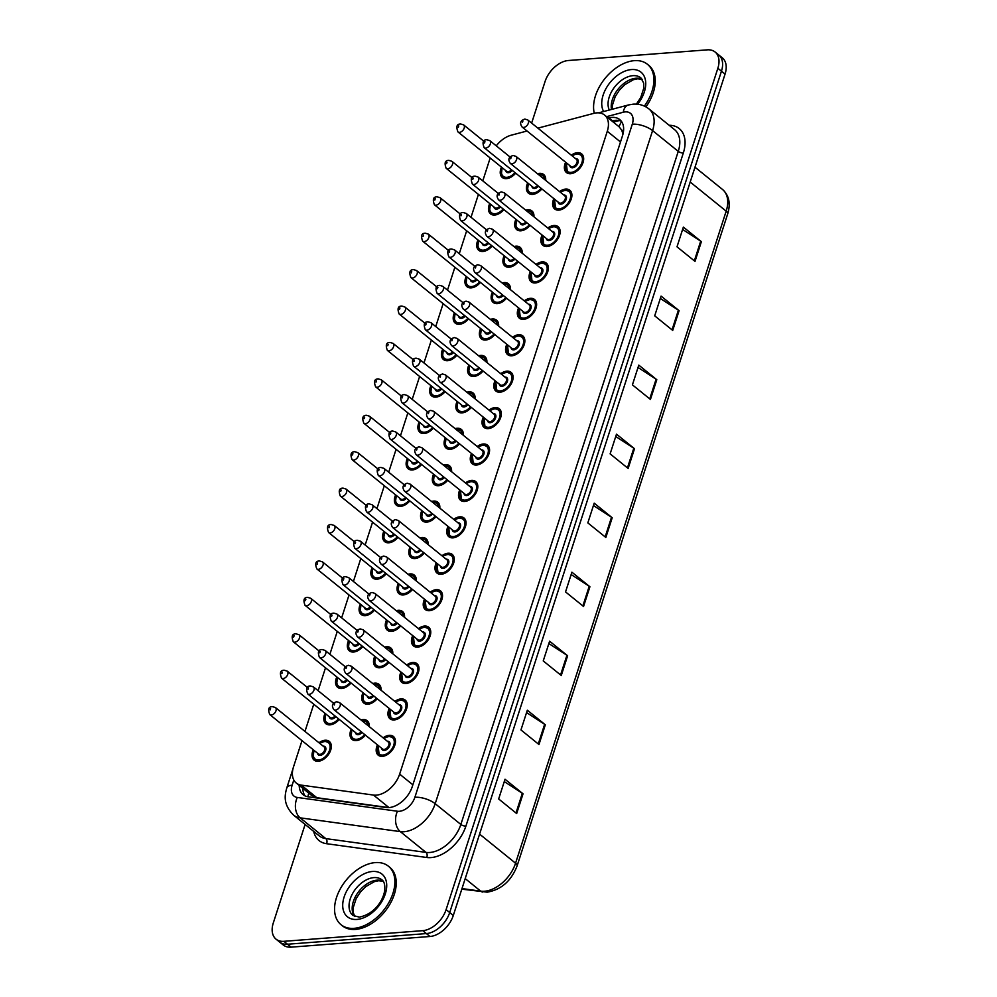 <?xml version="1.0" encoding="UTF-8"?>
<svg xmlns="http://www.w3.org/2000/svg" width="997" height="997" viewBox="0 0 997 997"><rect width="100%" height="100%" fill="white"/><g stroke="black" fill="none" stroke-linecap="round" stroke-linejoin="round"><path stroke-width="1.5" d="M339.242 719.398A12.039 7.689 129 0 1 330.044 724.856A12.039 7.689 129 0 1 325.869 723.71A12.039 7.689 129 0 1 325.059 713.366M351.006 682.982A12.039 7.689 129 0 1 341.809 688.441A12.039 7.689 129 0 1 337.634 687.294A12.039 7.689 129 0 1 336.824 676.951M362.771 646.567A12.039 7.689 129 0 1 353.574 652.026A12.039 7.689 129 0 1 349.399 650.879A12.039 7.689 129 0 1 348.589 640.535M374.536 610.152A12.039 7.689 129 0 1 365.338 615.61A12.039 7.689 129 0 1 361.151 614.464A12.039 7.689 129 0 1 360.341 604.12M386.288 573.736A12.039 7.689 129 0 1 377.09 579.195A12.039 7.689 129 0 1 372.915 578.048A12.039 7.689 129 0 1 372.105 567.704M398.052 537.321A12.039 7.689 129 0 1 388.855 542.779A12.039 7.689 129 0 1 384.68 541.633A12.039 7.689 129 0 1 383.87 531.289M409.817 500.905A12.039 7.689 129 0 1 400.62 506.364A12.039 7.689 129 0 1 396.445 505.217A12.039 7.689 129 0 1 395.635 494.873M421.581 464.49A12.039 7.689 129 0 1 412.384 469.948A12.039 7.689 129 0 1 408.197 468.802A12.039 7.689 129 0 1 407.387 458.458M433.334 428.074A12.039 7.689 129 0 1 424.149 433.533A12.039 7.689 129 0 1 419.961 432.386A12.039 7.689 129 0 1 419.151 422.043M445.098 391.659A12.039 7.689 129 0 1 435.901 397.118A12.039 7.689 129 0 1 431.726 395.971A12.039 7.689 129 0 1 430.916 385.627M456.863 355.244A12.039 7.689 129 0 1 447.665 360.702A12.039 7.689 129 0 1 443.491 359.556A12.039 7.689 129 0 1 442.68 349.212M468.627 318.828A12.039 7.689 129 0 1 459.43 324.287A12.039 7.689 129 0 1 455.255 323.14A12.039 7.689 129 0 1 454.445 312.796M480.392 282.413A12.039 7.689 129 0 1 471.195 287.871A12.039 7.689 129 0 1 467.007 286.725A12.039 7.689 129 0 1 466.197 276.381M492.144 245.997A12.039 7.689 129 0 1 482.947 251.456A12.039 7.689 129 0 1 478.772 250.309A12.039 7.689 129 0 1 477.962 239.965M503.909 209.582A12.039 7.689 129 0 1 494.711 215.04A12.039 7.689 129 0 1 490.536 213.894A12.039 7.689 129 0 1 489.726 203.55M515.673 173.166A12.039 7.689 129 0 1 506.476 178.625A12.039 7.689 129 0 1 502.301 177.478A12.039 7.689 129 0 1 501.491 167.135M318.978 742.765A12.039 7.689 129 0 1 325.084 740.248A12.039 7.689 129 0 1 329.259 741.394A12.039 7.689 129 0 1 329.471 752.909A12.039 7.689 129 0 1 318.28 761.272A12.039 7.689 129 0 1 314.105 760.125A12.039 7.689 129 0 1 313.295 749.781M377.202 698.735A12.039 7.689 129 0 1 368.005 704.194A12.039 7.689 129 0 1 363.818 703.035A12.039 7.689 129 0 1 363.008 692.703M372.791 683.543A12.039 7.689 129 0 1 374.797 683.157A12.039 7.689 129 0 1 378.972 684.316A12.039 7.689 129 0 1 381.016 690.198M388.955 662.32A12.039 7.689 129 0 1 379.757 667.778A12.039 7.689 129 0 1 375.582 666.619A12.039 7.689 129 0 1 374.772 656.288M384.555 647.128A12.039 7.689 129 0 1 386.562 646.741A12.039 7.689 129 0 1 390.737 647.9A12.039 7.689 129 0 1 392.768 653.783M400.719 625.904A12.039 7.689 129 0 1 391.522 631.363A12.039 7.689 129 0 1 387.347 630.204A12.039 7.689 129 0 1 386.537 619.872M396.308 610.712A12.039 7.689 129 0 1 398.314 610.326A12.039 7.689 129 0 1 402.501 611.485A12.039 7.689 129 0 1 404.533 617.367M412.484 589.489A12.039 7.689 129 0 1 403.287 594.947A12.039 7.689 129 0 1 399.112 593.788A12.039 7.689 129 0 1 398.302 583.457M408.072 574.297A12.039 7.689 129 0 1 410.079 573.911A12.039 7.689 129 0 1 414.253 575.07A12.039 7.689 129 0 1 416.297 580.952M424.248 553.073A12.039 7.689 129 0 1 415.051 558.532A12.039 7.689 129 0 1 410.864 557.373A12.039 7.689 129 0 1 410.054 547.041M419.837 537.882A12.039 7.689 129 0 1 421.843 537.495A12.039 7.689 129 0 1 426.018 538.654A12.039 7.689 129 0 1 428.062 544.536M436.001 516.658A12.039 7.689 129 0 1 426.816 522.116A12.039 7.689 129 0 1 422.628 520.957A12.039 7.689 129 0 1 421.818 510.626M431.601 501.466A12.039 7.689 129 0 1 433.608 501.08A12.039 7.689 129 0 1 437.783 502.239A12.039 7.689 129 0 1 439.814 508.121M447.765 480.242A12.039 7.689 129 0 1 438.568 485.701A12.039 7.689 129 0 1 434.393 484.542A12.039 7.689 129 0 1 433.583 474.211M443.353 465.051A12.039 7.689 129 0 1 445.36 464.664A12.039 7.689 129 0 1 449.547 465.811A12.039 7.689 129 0 1 451.579 471.706M459.53 443.827A12.039 7.689 129 0 1 450.332 449.286A12.039 7.689 129 0 1 446.158 448.127A12.039 7.689 129 0 1 445.347 437.795M455.118 428.635A12.039 7.689 129 0 1 457.125 428.249A12.039 7.689 129 0 1 461.312 429.395A12.039 7.689 129 0 1 463.343 435.29M471.294 407.412A12.039 7.689 129 0 1 462.097 412.87A12.039 7.689 129 0 1 457.922 411.711A12.039 7.689 129 0 1 457.112 401.38M466.883 392.22A12.039 7.689 129 0 1 468.889 391.833A12.039 7.689 129 0 1 473.064 392.98A12.039 7.689 129 0 1 475.108 398.875M483.059 370.996A12.039 7.689 129 0 1 473.862 376.455A12.039 7.689 129 0 1 469.674 375.296A12.039 7.689 129 0 1 468.864 364.964M478.647 355.804A12.039 7.689 129 0 1 480.654 355.418A12.039 7.689 129 0 1 484.829 356.565A12.039 7.689 129 0 1 486.872 362.459M494.811 334.581A12.039 7.689 129 0 1 485.614 340.039A12.039 7.689 129 0 1 481.439 338.88A12.039 7.689 129 0 1 480.629 328.549M490.412 319.389A12.039 7.689 129 0 1 492.418 319.003A12.039 7.689 129 0 1 496.593 320.149A12.039 7.689 129 0 1 498.625 326.044M506.576 298.165A12.039 7.689 129 0 1 497.378 303.624A12.039 7.689 129 0 1 493.203 302.465A12.039 7.689 129 0 1 492.393 292.133M502.164 282.974A12.039 7.689 129 0 1 504.17 282.587A12.039 7.689 129 0 1 508.358 283.734A12.039 7.689 129 0 1 510.389 289.629M518.34 261.75A12.039 7.689 129 0 1 509.143 267.208A12.039 7.689 129 0 1 504.968 266.049A12.039 7.689 129 0 1 504.158 255.718M513.929 246.558A12.039 7.689 129 0 1 515.935 246.172A12.039 7.689 129 0 1 520.11 247.318A12.039 7.689 129 0 1 522.154 253.213M530.105 225.334A12.039 7.689 129 0 1 520.908 230.793A12.039 7.689 129 0 1 516.733 229.634A12.039 7.689 129 0 1 515.923 219.303M525.693 210.143A12.039 7.689 129 0 1 527.7 209.756A12.039 7.689 129 0 1 531.875 210.903A12.039 7.689 129 0 1 533.918 216.798M541.87 188.919A12.039 7.689 129 0 1 532.672 194.378A12.039 7.689 129 0 1 528.485 193.219A12.039 7.689 129 0 1 527.675 182.875M537.458 173.727A12.039 7.689 129 0 1 539.464 173.341A12.039 7.689 129 0 1 543.639 174.487A12.039 7.689 129 0 1 545.683 180.382M365.438 735.15A12.039 7.689 129 0 1 356.241 740.609A12.039 7.689 129 0 1 352.066 739.45A12.039 7.689 129 0 1 351.256 729.119M361.026 719.959A12.039 7.689 129 0 1 363.033 719.572A12.039 7.689 129 0 1 367.208 720.731A12.039 7.689 129 0 1 369.251 726.614M394.887 701.427A12.039 7.689 129 0 1 400.981 698.909A12.039 7.689 129 0 1 405.168 700.056A12.039 7.689 129 0 1 405.38 711.571A12.039 7.689 129 0 1 394.189 719.934A12.039 7.689 129 0 1 390.014 718.787A12.039 7.689 129 0 1 389.204 708.443M406.651 665.011A12.039 7.689 129 0 1 412.746 662.494A12.039 7.689 129 0 1 416.92 663.641A12.039 7.689 129 0 1 417.145 675.156A12.039 7.689 129 0 1 405.953 683.518A12.039 7.689 129 0 1 401.779 682.372A12.039 7.689 129 0 1 400.968 672.028M418.404 628.596A12.039 7.689 129 0 1 424.51 626.079A12.039 7.689 129 0 1 428.685 627.225A12.039 7.689 129 0 1 428.909 638.741A12.039 7.689 129 0 1 417.718 647.103A12.039 7.689 129 0 1 413.531 645.956A12.039 7.689 129 0 1 412.721 635.612M430.168 592.181A12.039 7.689 129 0 1 436.275 589.663A12.039 7.689 129 0 1 440.45 590.81A12.039 7.689 129 0 1 440.662 602.325A12.039 7.689 129 0 1 429.483 610.687A12.039 7.689 129 0 1 425.295 609.541A12.039 7.689 129 0 1 424.485 599.197M441.933 555.765A12.039 7.689 129 0 1 448.027 553.235A12.039 7.689 129 0 1 452.214 554.394A12.039 7.689 129 0 1 452.426 565.91A12.039 7.689 129 0 1 441.235 574.272A12.039 7.689 129 0 1 437.06 573.125A12.039 7.689 129 0 1 436.25 562.782M453.697 519.35A12.039 7.689 129 0 1 459.791 516.82A12.039 7.689 129 0 1 463.979 517.979A12.039 7.689 129 0 1 464.191 529.494A12.039 7.689 129 0 1 452.999 537.857A12.039 7.689 129 0 1 448.824 536.71A12.039 7.689 129 0 1 448.014 526.366M465.449 482.934A12.039 7.689 129 0 1 471.556 480.404A12.039 7.689 129 0 1 475.731 481.563A12.039 7.689 129 0 1 475.955 493.079A12.039 7.689 129 0 1 464.764 501.441A12.039 7.689 129 0 1 460.589 500.295A12.039 7.689 129 0 1 459.779 489.951M477.214 446.519A12.039 7.689 129 0 1 483.321 443.989A12.039 7.689 129 0 1 487.496 445.148A12.039 7.689 129 0 1 487.72 456.663A12.039 7.689 129 0 1 476.529 465.026A12.039 7.689 129 0 1 472.341 463.879A12.039 7.689 129 0 1 471.531 453.535M488.979 410.103A12.039 7.689 129 0 1 495.085 407.574A12.039 7.689 129 0 1 499.26 408.733A12.039 7.689 129 0 1 499.472 420.248A12.039 7.689 129 0 1 488.281 428.61A12.039 7.689 129 0 1 484.106 427.464A12.039 7.689 129 0 1 483.296 417.12M500.743 373.688A12.039 7.689 129 0 1 506.837 371.158A12.039 7.689 129 0 1 511.025 372.317A12.039 7.689 129 0 1 511.237 383.833A12.039 7.689 129 0 1 500.045 392.195A12.039 7.689 129 0 1 495.87 391.048A12.039 7.689 129 0 1 495.06 380.704M512.508 337.273A12.039 7.689 129 0 1 518.602 334.743A12.039 7.689 129 0 1 522.777 335.902A12.039 7.689 129 0 1 523.001 347.417A12.039 7.689 129 0 1 511.81 355.779A12.039 7.689 129 0 1 507.635 354.633A12.039 7.689 129 0 1 506.825 344.289M524.26 300.857A12.039 7.689 129 0 1 530.367 298.327A12.039 7.689 129 0 1 534.542 299.486A12.039 7.689 129 0 1 534.766 311.002A12.039 7.689 129 0 1 523.575 319.364A12.039 7.689 129 0 1 519.4 318.217A12.039 7.689 129 0 1 518.59 307.874M536.025 264.442A12.039 7.689 129 0 1 542.131 261.912A12.039 7.689 129 0 1 546.306 263.071A12.039 7.689 129 0 1 546.518 274.586A12.039 7.689 129 0 1 535.339 282.949A12.039 7.689 129 0 1 531.152 281.802A12.039 7.689 129 0 1 530.342 271.458M547.789 228.026A12.039 7.689 129 0 1 553.896 225.496A12.039 7.689 129 0 1 558.071 226.655A12.039 7.689 129 0 1 558.283 238.171A12.039 7.689 129 0 1 547.091 246.533A12.039 7.689 129 0 1 542.916 245.387A12.039 7.689 129 0 1 542.106 235.043M559.554 191.611A12.039 7.689 129 0 1 565.648 189.081A12.039 7.689 129 0 1 569.835 190.24A12.039 7.689 129 0 1 570.047 201.755A12.039 7.689 129 0 1 558.856 210.118A12.039 7.689 129 0 1 554.681 208.971A12.039 7.689 129 0 1 553.871 198.627M571.318 155.183A12.039 7.689 129 0 1 577.413 152.666A12.039 7.689 129 0 1 581.587 153.825A12.039 7.689 129 0 1 581.812 165.34A12.039 7.689 129 0 1 570.62 173.702A12.039 7.689 129 0 1 566.446 172.556A12.039 7.689 129 0 1 565.635 162.212M383.122 737.842A12.039 7.689 129 0 1 389.229 735.325A12.039 7.689 129 0 1 393.404 736.471A12.039 7.689 129 0 1 393.616 747.987A12.039 7.689 129 0 1 382.424 756.349A12.039 7.689 129 0 1 378.249 755.203A12.039 7.689 129 0 1 377.439 744.859M301.991 740.634L293.542 766.78A22.582 14.419 -51 0 0 296.283 783.044A22.582 14.419 -51 0 0 301.268 785.125L373.501 795.07A22.582 14.419 -51 0 0 376.343 795.145A22.582 14.419 -51 0 0 399.647 774.121L607.285 131.28A22.582 14.419 -51 0 0 604.543 115.029A22.582 14.419 -51 0 0 593.676 113.396L537.882 128.139M623.299 132.564A7.527 4.811 -51 0 0 621.467 129.809L619.1 126.806L604.543 115.029M621.467 129.809A22.582 14.419 129 0 1 622.801 134.745M296.283 783.044L311.463 795.319L316.809 797.7L388.83 807.607M490.175 157.987L482.785 180.881M478.423 194.403L471.02 217.296M466.658 230.818L459.268 253.712M454.894 267.233L447.503 290.127M443.129 303.649L435.739 326.542M431.365 340.064L423.974 362.958M419.612 376.48L412.21 399.373M407.848 412.895L400.458 435.789M396.083 449.311L388.693 472.204M384.319 485.726L376.928 508.62M372.566 522.141L365.164 545.035M360.802 558.557L353.412 581.45M349.037 594.972L341.647 617.866M337.273 631.388L329.882 654.281M325.508 667.803L318.118 690.697M313.756 704.218L304.97 731.424M527.064 131.006L511.187 135.206A22.582 14.419 -51 0 0 496.244 145.836M531.638 123.092L545.06 81.53A22.582 14.419 129 0 1 568.377 60.505L707.272 49.85A22.582 14.419 129 0 1 715.111 52.018L718.712 54.922A22.582 14.419 129 0 1 721.454 71.186L449.697 912.554A22.582 14.419 129 0 1 426.38 933.578L287.485 944.234A22.582 14.419 129 0 1 279.646 942.078A22.582 14.419 129 0 0 287.485 944.234L426.38 933.578A22.582 14.419 129 0 0 449.697 912.554L721.454 71.186A22.582 14.419 129 0 0 718.712 54.922L722.314 57.838A22.582 14.419 129 0 1 725.056 74.102L453.299 915.47A22.582 14.419 129 0 1 429.981 936.495L291.087 947.15A22.582 14.419 129 0 1 283.248 944.982L276.044 939.162A22.582 14.419 129 0 1 273.315 922.898L305.107 824.457M682.609 229.435L700.692 241.162A6.019 2.393 17.9 0 1 701.377 241.66L683.369 227.092L677 246.807L695.009 261.388L701.377 241.66M660.313 298.464L678.396 310.179A6.019 2.393 17.9 0 1 679.094 310.678L661.073 296.109L654.705 315.837L672.713 330.406L679.094 310.678M638.03 367.482L656.101 379.196A6.019 2.393 17.9 0 1 656.799 379.707L638.79 365.126L632.41 384.854L650.43 399.423L656.799 379.707M615.735 436.499L633.805 448.226A6.019 2.393 17.9 0 1 634.503 448.725L616.495 434.156L610.127 453.872L628.135 468.44L634.503 448.725M504.27 781.586L522.341 793.313A6.019 2.393 17.9 0 1 523.039 793.811L505.03 779.243L498.662 798.958L516.67 813.54L523.039 793.811M526.566 712.568L544.636 724.296A6.019 2.393 17.9 0 1 545.334 724.794L527.326 710.225L520.957 729.941L538.966 744.522L545.334 724.794M548.861 643.551L566.932 655.278A6.019 2.393 17.9 0 1 567.629 655.777L549.609 641.208L543.24 660.924L561.261 675.492L567.629 655.777M571.144 574.534L589.227 586.261A6.019 2.393 17.9 0 1 589.912 586.759L571.904 572.191L565.536 591.906L583.544 606.475L589.912 586.759M593.439 505.516L611.522 517.244A6.019 2.393 17.9 0 1 612.208 517.742L594.2 503.173L587.831 522.889L605.84 537.458L612.208 517.742M299.225 785.424A22.582 14.419 -51 0 0 303.113 794.696A22.582 14.419 -51 0 0 308.11 796.79L386.138 807.52A22.582 14.419 -51 0 0 388.98 807.595A22.582 14.419 -51 0 0 412.284 786.583L622.477 135.841A22.582 14.419 -51 0 0 619.735 119.578A22.582 14.419 -51 0 0 608.868 117.945L608.332 118.082M715.111 52.018A22.582 14.419 129 0 1 717.852 68.27L446.095 909.638A22.582 14.419 129 0 1 422.778 930.662L283.883 941.318A22.582 14.419 129 0 1 276.044 939.162M611.934 120.998L612.47 120.861A22.582 14.419 129 0 1 621.355 121.26M305.107 795.93A22.582 14.419 129 0 1 302.826 788.328M375.333 862.592A37.637 24.04 129 0 1 388.394 866.194A37.637 24.04 129 0 1 389.067 902.185A37.637 24.04 129 0 1 354.109 928.332A37.637 24.04 129 0 1 341.049 924.718A37.637 24.04 129 0 1 340.363 888.738A37.637 24.04 129 0 1 375.333 862.592M388.394 866.194L389.74 867.29A37.637 24.04 129 0 1 390.425 903.282A37.637 24.04 129 0 1 355.455 929.416A37.637 24.04 129 0 1 342.395 925.814L341.049 924.718M594.274 113.247A37.637 24.04 129 0 1 603.995 79.748A37.637 24.04 129 0 1 634.354 60.655A37.637 24.04 129 0 1 647.414 64.269A37.637 24.04 129 0 1 644.374 106.106M647.414 64.269L648.76 65.353A37.637 24.04 129 0 1 645.944 106.891M388.98 807.595L373.501 795.07M621.692 121.746A22.582 13.098 75.2 0 0 619.1 126.806M308.709 793.089A22.582 16.214 97.8 0 0 308.011 796.777M412.858 784.813L399.647 774.121M316.809 797.7L301.268 785.125M620.495 141.973L607.285 131.28M461.985 888.564L480.691 891.144A30.109 19.23 -51 0 0 484.48 891.243A30.109 19.23 -51 0 0 515.561 863.215A7.527 2.991 17.9 0 1 517.082 865.957C511.174 881.024 501.204 889.76 487.184 892.165L461.798 889.162M482.735 892.053A7.527 5.409 97.8 0 1 480.691 891.144L465.2 878.606M479.582 834.103L515.561 863.215L726.177 211.152A30.109 19.23 -51 0 0 722.526 189.467C729.081 195.387 730.801 203.538 727.685 213.894A7.527 2.991 -162.1 0 0 726.177 211.152L690.186 182.04M725.056 74.102L717.852 68.27M453.299 915.47L446.095 909.638M429.981 936.495L422.778 930.662M291.087 947.15L283.883 941.318M611.522 517.244L605.167 536.909M589.227 586.261L582.871 605.927M566.932 655.278L560.576 674.944M544.636 724.296L538.28 743.961M522.341 793.313L515.997 812.991M633.805 448.226L627.449 467.892M656.101 379.196L649.745 398.875M678.396 310.179L672.04 329.857M700.692 241.162L694.336 260.84M293.816 780.003L292.133 785.225A15.055 9.621 -51 0 0 297.28 797.45L397.454 811.246A15.055 9.621 -51 0 0 399.348 811.296A15.055 9.621 -51 0 0 414.889 797.276L632.297 124.189A15.055 9.621 -51 0 0 625.244 111.901A15.055 9.621 -51 0 0 623.225 112.25L606.562 116.661M632.297 124.189A15.055 5.982 -162.1 0 1 652.586 130.607L435.19 803.694A30.109 19.23 129 0 1 404.109 831.722A30.109 19.23 129 0 1 400.32 831.623L425.981 852.398A30.109 19.23 -51 0 0 429.769 852.485A30.109 19.23 -51 0 0 460.851 824.469L678.259 151.37A30.109 19.23 -51 0 0 674.608 129.685L648.947 108.922A30.109 19.23 129 0 1 652.586 130.607L678.259 151.37A3.764 1.496 17.9 0 0 683.331 152.965L465.923 826.064A3.764 1.496 17.9 0 1 460.851 824.469L435.19 803.694A15.055 5.982 -162.1 0 0 414.889 797.276M648.947 108.922C644.336 105.333 639.052 103.75 633.095 104.174L628.372 104.984A15.055 8.724 75.2 0 0 623.225 112.25M465.923 826.064A33.873 21.635 129 0 1 430.966 857.594A33.873 21.635 129 0 1 426.691 857.482L326.53 843.699A33.873 21.635 129 0 1 313.706 831.398M669.149 125.273A33.873 21.635 129 0 1 683.331 152.965M397.454 811.246A15.055 10.805 97.8 0 0 400.32 831.623L300.147 817.839L325.807 838.602L425.981 852.398A3.764 2.704 -82.2 0 1 426.691 857.482M297.28 797.45A15.055 10.805 97.8 0 0 300.147 817.839A30.109 19.23 129 0 1 293.492 815.048L319.152 835.822A30.109 19.23 -51 0 0 325.807 838.602A3.764 2.704 -82.2 0 1 326.53 843.699M292.133 785.225A15.055 5.982 -162.1 0 0 286.812 787.879C284.905 794.547 282.625 804.118 293.492 815.048M612.47 120.861L608.868 117.945M386.774 754.966A11.291 7.216 129 0 1 383.097 756.062A11.291 7.216 129 0 1 379.172 754.978A11.291 7.216 129 0 1 377.726 747.102M378.262 745.519A10.543 6.73 -51 0 0 382.848 755.041A10.543 6.73 -51 0 0 393.728 745.233A10.543 6.73 -51 0 0 388.793 736.633A10.543 6.73 -51 0 0 383.932 738.503M387.322 741.232A5.272 3.365 129 0 1 389.777 745.532A5.272 3.365 129 0 1 384.344 750.442A5.272 3.365 129 0 1 381.639 748.261M333.908 709.64L382.536 748.984A4.511 2.879 -51 0 0 384.107 749.42A4.511 2.879 -51 0 0 388.294 746.279A4.511 2.879 -51 0 0 388.219 741.967L339.591 702.623A4.511 2.879 129 0 1 339.665 706.935A4.511 2.879 129 0 1 335.478 710.076A4.511 2.879 129 0 1 333.908 709.64C331.278 705.814 332.2 703.172 336.674 701.726L339.591 702.623M334.705 703.658L334.282 704.966L334.705 703.658M389.466 736.347A11.291 7.216 129 0 1 393.379 737.419A11.291 7.216 129 0 1 394.949 744.859M363.269 720.594A11.291 7.216 129 0 1 367.183 721.678A11.291 7.216 129 0 1 369.127 726.526M360.578 739.213A11.291 7.216 129 0 1 356.901 740.31A11.291 7.216 129 0 1 352.988 739.238A11.291 7.216 129 0 1 351.542 731.362M352.066 729.779A10.543 6.73 -51 0 0 356.664 739.288A10.543 6.73 -51 0 0 364.69 734.54M368.055 725.654A10.543 6.73 -51 0 0 362.609 720.893A10.543 6.73 -51 0 0 362.223 720.931M362.073 732.421A5.272 3.365 129 0 1 358.147 734.689A5.272 3.365 129 0 1 355.443 732.508M307.712 693.9C305.655 688.528 306.578 685.886 310.478 685.973L313.394 686.871A4.511 2.879 129 0 1 313.482 691.195A4.511 2.879 129 0 1 309.282 694.323A4.511 2.879 129 0 1 307.712 693.9L356.34 733.231A4.511 2.879 -51 0 0 357.911 733.667A4.511 2.879 -51 0 0 361.238 731.761M308.085 689.226L308.522 687.905L308.085 689.226M325.321 741.269A11.291 7.216 129 0 1 329.234 742.341A11.291 7.216 129 0 1 330.805 749.781M322.629 759.888A11.291 7.216 129 0 1 318.953 760.985A11.291 7.216 129 0 1 315.027 759.901A11.291 7.216 129 0 1 313.581 752.025M314.117 750.442A10.543 6.73 -51 0 0 318.704 759.963A10.543 6.73 -51 0 0 329.583 750.155A10.543 6.73 -51 0 0 324.661 741.556A10.543 6.73 -51 0 0 319.8 743.426M323.178 746.155A5.272 3.365 129 0 1 325.633 750.454A5.272 3.365 129 0 1 320.199 755.365A5.272 3.365 129 0 1 317.495 753.184M318.392 753.906A4.511 2.879 -51 0 0 319.962 754.343A4.511 2.879 -51 0 0 324.15 751.202A4.511 2.879 -51 0 0 324.075 746.878L275.446 707.546A4.511 2.879 129 0 1 275.521 711.858A4.511 2.879 129 0 1 271.334 714.999A4.511 2.879 129 0 1 269.763 714.562L318.392 753.906M270.137 709.889L270.561 708.58L270.137 709.889M373.887 877.609A22.943 14.656 129 0 1 381.851 879.803C384.119 881.236 385.079 884.675 384.755 890.109C383.521 899.556 375.196 913.95 359.331 917.115L352.988 915.483A22.943 14.656 129 0 1 352.577 893.549A22.943 14.656 129 0 1 373.887 877.609M372.467 871.478A27.455 17.547 129 0 1 385.316 893.873A27.455 17.547 129 0 1 356.976 919.433A27.455 17.547 129 0 1 344.115 897.038A27.455 17.547 129 0 1 372.467 871.478M354.596 916.455A22.943 14.656 129 0 1 356.577 894.633A22.943 14.656 129 0 1 377.04 880.164A22.943 14.656 129 0 1 383.135 881.174M398.538 718.55A11.291 7.216 129 0 1 394.849 719.647A11.291 7.216 129 0 1 390.936 718.563A11.291 7.216 129 0 1 389.491 710.687M390.014 709.104A10.543 6.73 -51 0 0 394.613 718.625A10.543 6.73 -51 0 0 405.492 708.817A10.543 6.73 -51 0 0 400.557 700.218A10.543 6.73 -51 0 0 395.697 702.087M399.087 704.817A5.272 3.365 129 0 1 401.542 709.116A5.272 3.365 129 0 1 396.096 714.026A5.272 3.365 129 0 1 393.404 711.846M345.672 673.224L394.301 712.568A4.511 2.879 -51 0 0 395.859 713.005A4.511 2.879 -51 0 0 400.059 709.864A4.511 2.879 -51 0 0 399.984 705.54L351.343 666.208A4.511 2.879 129 0 1 351.43 670.52A4.511 2.879 129 0 1 347.23 673.66A4.511 2.879 129 0 1 345.672 673.224C343.043 669.398 343.965 666.756 348.427 665.311L351.343 666.208M346.47 667.242L346.046 668.551L346.47 667.242M401.218 699.931A11.291 7.216 129 0 1 405.143 701.003A11.291 7.216 129 0 1 406.714 708.443M410.303 682.135A11.291 7.216 129 0 1 406.614 683.232A11.291 7.216 129 0 1 402.701 682.147A11.291 7.216 129 0 1 401.255 674.271M401.779 672.688A10.543 6.73 -51 0 0 406.377 682.21A10.543 6.73 -51 0 0 417.257 672.402A10.543 6.73 -51 0 0 412.322 663.803A10.543 6.73 -51 0 0 407.461 665.672M410.839 668.401A5.272 3.365 129 0 1 413.306 672.701A5.272 3.365 129 0 1 407.86 677.611A5.272 3.365 129 0 1 405.156 675.43M357.425 636.809L406.053 676.153A4.511 2.879 -51 0 0 407.623 676.589A4.511 2.879 -51 0 0 411.823 673.449A4.511 2.879 -51 0 0 411.736 669.124L363.107 629.792A4.511 2.879 129 0 1 363.195 634.104A4.511 2.879 129 0 1 358.995 637.245A4.511 2.879 129 0 1 357.425 636.809C354.795 632.983 355.717 630.341 360.191 628.895L363.107 629.792M358.235 630.827L357.811 632.135L358.235 630.827M412.982 663.516A11.291 7.216 129 0 1 416.908 664.588A11.291 7.216 129 0 1 418.478 672.028M422.055 645.72A11.291 7.216 129 0 1 418.379 646.816A11.291 7.216 129 0 1 414.465 645.732A11.291 7.216 129 0 1 413.007 637.856M413.543 636.273A10.543 6.73 -51 0 0 418.142 645.794A10.543 6.73 -51 0 0 429.022 635.986A10.543 6.73 -51 0 0 424.086 627.387A10.543 6.73 -51 0 0 419.226 629.257M422.603 631.986A5.272 3.365 129 0 1 425.058 636.285A5.272 3.365 129 0 1 419.625 641.196A5.272 3.365 129 0 1 416.92 639.015M369.189 600.393L417.818 639.738A4.511 2.879 -51 0 0 419.388 640.174A4.511 2.879 -51 0 0 423.588 637.033A4.511 2.879 -51 0 0 423.501 632.709L374.872 593.377A4.511 2.879 129 0 1 374.959 597.689A4.511 2.879 129 0 1 370.759 600.83A4.511 2.879 129 0 1 369.189 600.393C366.56 596.567 367.482 593.925 371.956 592.48L374.872 593.377M369.999 594.411L369.563 595.72L369.999 594.411M424.747 627.101A11.291 7.216 129 0 1 428.66 628.172A11.291 7.216 129 0 1 430.23 635.612M433.82 609.304A11.291 7.216 129 0 1 430.143 610.401A11.291 7.216 129 0 1 426.218 609.317A11.291 7.216 129 0 1 424.772 601.44M425.308 599.858A10.543 6.73 -51 0 0 429.906 609.379A10.543 6.73 -51 0 0 440.774 599.571A10.543 6.73 -51 0 0 435.851 590.972A10.543 6.73 -51 0 0 430.991 592.841M434.368 595.57A5.272 3.365 129 0 1 436.823 599.87A5.272 3.365 129 0 1 431.389 604.78A5.272 3.365 129 0 1 428.685 602.599M380.954 563.978L429.582 603.322A4.511 2.879 -51 0 0 431.153 603.758A4.511 2.879 -51 0 0 435.34 600.618A4.511 2.879 -51 0 0 435.265 596.293L386.637 556.962A4.511 2.879 129 0 1 386.711 561.274A4.511 2.879 129 0 1 382.524 564.414A4.511 2.879 129 0 1 380.954 563.978C378.324 560.152 379.246 557.51 383.72 556.064L386.637 556.962M381.751 557.984L381.328 559.305L381.751 557.984M436.512 590.673A11.291 7.216 129 0 1 440.425 591.757A11.291 7.216 129 0 1 441.995 599.197M375.034 684.179A11.291 7.216 129 0 1 378.947 685.263A11.291 7.216 129 0 1 380.891 690.111M372.342 702.798A11.291 7.216 129 0 1 368.666 703.894A11.291 7.216 129 0 1 364.74 702.823A11.291 7.216 129 0 1 363.294 694.946M363.83 693.364A10.543 6.73 -51 0 0 368.429 702.873A10.543 6.73 -51 0 0 376.455 698.124M379.82 689.239A10.543 6.73 -51 0 0 374.373 684.478A10.543 6.73 -51 0 0 373.975 684.515M373.825 696.006A5.272 3.365 129 0 1 369.912 698.274A5.272 3.365 129 0 1 367.208 696.093M319.476 657.484C317.42 652.113 318.342 649.471 322.243 649.558L325.159 650.455A4.511 2.879 129 0 1 325.234 654.78A4.511 2.879 129 0 1 321.046 657.908A4.511 2.879 129 0 1 319.476 657.484L368.105 696.816A4.511 2.879 -51 0 0 369.675 697.252A4.511 2.879 -51 0 0 373.003 695.345M319.85 652.811L320.274 651.49L319.85 652.811M386.799 647.763A11.291 7.216 129 0 1 390.712 648.848A11.291 7.216 129 0 1 392.656 653.696M384.107 666.382A11.291 7.216 129 0 1 380.43 667.479A11.291 7.216 129 0 1 376.505 666.407A11.291 7.216 129 0 1 375.059 658.531M375.595 656.948A10.543 6.73 -51 0 0 380.181 666.457A10.543 6.73 -51 0 0 388.207 661.709M391.584 652.823A10.543 6.73 -51 0 0 386.126 648.062A10.543 6.73 -51 0 0 385.739 648.1M385.59 659.59A5.272 3.365 129 0 1 381.677 661.858A5.272 3.365 129 0 1 378.972 659.678M331.241 621.069C329.184 615.697 330.107 613.055 334.007 613.143L336.924 614.04A4.511 2.879 129 0 1 336.998 618.364A4.511 2.879 129 0 1 332.811 621.492A4.511 2.879 129 0 1 331.241 621.069L379.869 660.4A4.511 2.879 -51 0 0 381.44 660.837A4.511 2.879 -51 0 0 384.767 658.93M331.615 616.395L332.038 615.074L331.615 616.395M398.551 611.348A11.291 7.216 129 0 1 402.476 612.432A11.291 7.216 129 0 1 404.421 617.28M395.871 629.967A11.291 7.216 129 0 1 392.182 631.064A11.291 7.216 129 0 1 388.269 629.992A11.291 7.216 129 0 1 386.824 622.116M387.347 620.533A10.543 6.73 -51 0 0 391.946 630.042A10.543 6.73 -51 0 0 399.971 625.293M403.336 616.408A10.543 6.73 -51 0 0 397.89 611.635A10.543 6.73 -51 0 0 397.504 611.684M397.354 623.175A5.272 3.365 129 0 1 393.429 625.443A5.272 3.365 129 0 1 390.737 623.262M343.005 584.653C340.949 579.282 341.871 576.64 345.76 576.727L348.676 577.624A4.511 2.879 129 0 1 348.763 581.949A4.511 2.879 129 0 1 344.563 585.077A4.511 2.879 129 0 1 343.005 584.653L391.634 623.985A4.511 2.879 -51 0 0 393.192 624.421A4.511 2.879 -51 0 0 396.532 622.514M343.379 579.967L343.803 578.659L343.379 579.967M609.292 110.031A22.943 14.656 129 0 1 613.379 88.721A22.943 14.656 129 0 1 632.908 75.672A22.943 14.656 129 0 1 640.872 77.878L643.701 83.125L643.775 88.185L640.735 97.519L636.373 104.149M603.646 111.527A27.455 17.547 129 0 1 607.709 85.754A27.455 17.547 129 0 1 631.487 69.553A27.455 17.547 129 0 1 645.458 80.221A27.455 17.547 129 0 1 637.619 104.249M611.46 109.458A22.943 14.656 129 0 1 617.903 89.406A22.943 14.656 129 0 1 636.061 78.227A22.943 14.656 129 0 1 642.155 79.249M445.584 572.889A11.291 7.216 129 0 1 441.895 573.985A11.291 7.216 129 0 1 437.982 572.901A11.291 7.216 129 0 1 436.536 565.025M437.072 563.442A10.543 6.73 -51 0 0 441.659 572.963A10.543 6.73 -51 0 0 452.538 563.155A10.543 6.73 -51 0 0 447.603 554.556A10.543 6.73 -51 0 0 442.743 556.426M446.133 559.155A5.272 3.365 129 0 1 448.588 563.455A5.272 3.365 129 0 1 443.154 568.365A5.272 3.365 129 0 1 440.45 566.184M392.718 527.563L441.347 566.907A4.511 2.879 -51 0 0 442.917 567.343A4.511 2.879 -51 0 0 447.105 564.202A4.511 2.879 -51 0 0 447.03 559.878L398.401 520.546A4.511 2.879 129 0 1 398.476 524.858A4.511 2.879 129 0 1 394.276 527.999A4.511 2.879 129 0 1 392.718 527.563C390.089 523.737 391.011 521.095 395.485 519.636L398.401 520.546M393.516 521.568L393.092 522.889L393.516 521.568M448.276 554.257A11.291 7.216 129 0 1 452.189 555.341A11.291 7.216 129 0 1 453.76 562.782M457.349 536.473A11.291 7.216 129 0 1 453.66 537.57A11.291 7.216 129 0 1 449.747 536.486A11.291 7.216 129 0 1 448.301 528.609M448.824 527.027A10.543 6.73 -51 0 0 453.423 536.548A10.543 6.73 -51 0 0 464.303 526.74A10.543 6.73 -51 0 0 459.368 518.141A10.543 6.73 -51 0 0 454.507 520.01M457.885 522.74A5.272 3.365 129 0 1 460.352 527.039A5.272 3.365 129 0 1 454.906 531.949A5.272 3.365 129 0 1 452.214 529.768M404.483 491.147L453.112 530.491A4.511 2.879 -51 0 0 454.669 530.927A4.511 2.879 -51 0 0 458.869 527.787A4.511 2.879 -51 0 0 458.782 523.462L410.153 484.131A4.511 2.879 129 0 1 410.241 488.443A4.511 2.879 129 0 1 406.041 491.583A4.511 2.879 129 0 1 404.483 491.147C401.841 487.321 402.763 484.679 407.237 483.221L410.153 484.131M405.281 485.153L404.857 486.474L405.281 485.153M460.028 517.842A11.291 7.216 129 0 1 463.954 518.926A11.291 7.216 129 0 1 465.524 526.366M469.113 500.058A11.291 7.216 129 0 1 465.425 501.155A11.291 7.216 129 0 1 461.511 500.07A11.291 7.216 129 0 1 460.066 492.194M460.589 490.611A10.543 6.73 -51 0 0 465.188 500.133A10.543 6.73 -51 0 0 476.068 490.325A10.543 6.73 -51 0 0 471.132 481.725A10.543 6.73 -51 0 0 466.272 483.595M469.649 486.324A5.272 3.365 129 0 1 472.117 490.624A5.272 3.365 129 0 1 466.671 495.534A5.272 3.365 129 0 1 463.966 493.353M416.235 454.732L464.864 494.076A4.511 2.879 -51 0 0 466.434 494.512A4.511 2.879 -51 0 0 470.634 491.371A4.511 2.879 -51 0 0 470.547 487.047L421.918 447.715A4.511 2.879 129 0 1 422.005 452.027A4.511 2.879 129 0 1 417.805 455.168A4.511 2.879 129 0 1 416.235 454.732C413.605 450.906 414.528 448.264 419.002 446.806L421.918 447.715M417.045 448.737L416.621 450.058L417.045 448.737M471.793 481.426A11.291 7.216 129 0 1 475.706 482.511A11.291 7.216 129 0 1 477.289 489.951M410.315 574.933A11.291 7.216 129 0 1 414.229 576.017A11.291 7.216 129 0 1 416.185 580.865M407.636 593.551A11.291 7.216 129 0 1 403.947 594.648A11.291 7.216 129 0 1 400.034 593.576A11.291 7.216 129 0 1 398.588 585.7M399.112 584.117A10.543 6.73 -51 0 0 403.71 593.626A10.543 6.73 -51 0 0 411.736 588.878M415.101 579.992A10.543 6.73 -51 0 0 409.655 575.219A10.543 6.73 -51 0 0 409.269 575.269M409.119 586.759A5.272 3.365 129 0 1 405.193 589.028A5.272 3.365 129 0 1 402.489 586.847M354.758 548.238C352.701 542.867 353.623 540.224 357.524 540.312L360.44 541.209A4.511 2.879 129 0 1 360.528 545.533A4.511 2.879 129 0 1 356.328 548.662A4.511 2.879 129 0 1 354.758 548.238L403.386 587.569A4.511 2.879 -51 0 0 404.956 588.006A4.511 2.879 -51 0 0 408.296 586.099M355.144 543.552L355.568 542.243L355.144 543.552M422.08 538.517A11.291 7.216 129 0 1 425.993 539.601A11.291 7.216 129 0 1 427.937 544.449M419.388 557.136A11.291 7.216 129 0 1 415.712 558.233A11.291 7.216 129 0 1 411.798 557.149A11.291 7.216 129 0 1 410.34 549.285M410.876 547.702A10.543 6.73 -51 0 0 415.475 557.211A10.543 6.73 -51 0 0 423.501 552.463M426.866 543.577A10.543 6.73 -51 0 0 421.419 538.804A10.543 6.73 -51 0 0 421.033 538.854M420.884 550.344A5.272 3.365 129 0 1 416.958 552.612A5.272 3.365 129 0 1 414.253 550.431M366.522 511.822C364.466 506.451 365.388 503.809 369.289 503.896L372.205 504.794A4.511 2.879 129 0 1 372.292 509.118A4.511 2.879 129 0 1 368.092 512.246A4.511 2.879 129 0 1 366.522 511.822L415.151 551.154A4.511 2.879 -51 0 0 416.721 551.59A4.511 2.879 -51 0 0 420.049 549.683M366.896 507.137L367.32 505.828L366.896 507.137M433.845 502.102A11.291 7.216 129 0 1 437.758 503.186A11.291 7.216 129 0 1 439.702 508.034M431.153 520.721A11.291 7.216 129 0 1 427.476 521.817A11.291 7.216 129 0 1 423.551 520.733A11.291 7.216 129 0 1 422.105 512.869M422.641 511.287A10.543 6.73 -51 0 0 427.239 520.795A10.543 6.73 -51 0 0 435.253 516.047M438.63 507.161A10.543 6.73 -51 0 0 433.184 502.388A10.543 6.73 -51 0 0 432.785 502.438M432.636 513.929A5.272 3.365 129 0 1 428.722 516.197A5.272 3.365 129 0 1 426.018 514.016M378.287 475.407C376.23 470.036 377.153 467.394 381.053 467.481L383.97 468.378A4.511 2.879 129 0 1 384.044 472.703A4.511 2.879 129 0 1 379.857 475.831A4.511 2.879 129 0 1 378.287 475.407L426.915 514.739A4.511 2.879 -51 0 0 428.486 515.175A4.511 2.879 -51 0 0 431.813 513.268M378.661 470.721L379.084 469.413L378.661 470.721M480.866 463.642A11.291 7.216 129 0 1 477.189 464.739A11.291 7.216 129 0 1 473.276 463.655A11.291 7.216 129 0 1 471.818 455.779M472.354 454.196A10.543 6.73 -51 0 0 476.952 463.717A10.543 6.73 -51 0 0 487.832 453.909A10.543 6.73 -51 0 0 482.897 445.31A10.543 6.73 -51 0 0 478.037 447.179M481.414 449.909A5.272 3.365 129 0 1 483.869 454.208A5.272 3.365 129 0 1 478.435 459.118A5.272 3.365 129 0 1 475.731 456.938M428 418.316L476.628 457.66A4.511 2.879 -51 0 0 478.199 458.097A4.511 2.879 -51 0 0 482.398 454.956A4.511 2.879 -51 0 0 482.311 450.632L433.683 411.3A4.511 2.879 129 0 1 433.77 415.612A4.511 2.879 129 0 1 429.57 418.752A4.511 2.879 129 0 1 428 418.316C425.37 414.49 426.292 411.848 430.766 410.39L433.683 411.3M428.797 412.322L428.374 413.643L428.797 412.322M483.557 445.011A11.291 7.216 129 0 1 487.471 446.095A11.291 7.216 129 0 1 489.041 453.535M492.63 427.227A11.291 7.216 129 0 1 488.954 428.324A11.291 7.216 129 0 1 485.028 427.239A11.291 7.216 129 0 1 483.582 419.363M484.118 417.78A10.543 6.73 -51 0 0 488.717 427.302A10.543 6.73 -51 0 0 499.584 417.494A10.543 6.73 -51 0 0 494.662 408.895A10.543 6.73 -51 0 0 489.801 410.764M493.179 413.493A5.272 3.365 129 0 1 495.634 417.793A5.272 3.365 129 0 1 490.2 422.703A5.272 3.365 129 0 1 487.496 420.522M439.764 381.901L488.393 421.245A4.511 2.879 -51 0 0 489.963 421.681A4.511 2.879 -51 0 0 494.151 418.541A4.511 2.879 -51 0 0 494.076 414.216L445.447 374.884A4.511 2.879 129 0 1 445.522 379.196A4.511 2.879 129 0 1 441.335 382.337A4.511 2.879 129 0 1 439.764 381.901C437.135 378.075 438.057 375.433 442.531 373.975L445.447 374.884M440.562 375.906L440.138 377.227L440.562 375.906M495.322 408.596A11.291 7.216 129 0 1 499.235 409.68A11.291 7.216 129 0 1 500.806 417.12M504.395 390.812A11.291 7.216 129 0 1 500.706 391.908A11.291 7.216 129 0 1 496.793 390.824A11.291 7.216 129 0 1 495.347 382.948M495.87 381.365A10.543 6.73 -51 0 0 500.469 390.886A10.543 6.73 -51 0 0 511.349 381.078A10.543 6.73 -51 0 0 506.414 372.479A10.543 6.73 -51 0 0 501.553 374.349M504.943 377.078A5.272 3.365 129 0 1 507.398 381.377A5.272 3.365 129 0 1 501.965 386.288A5.272 3.365 129 0 1 499.26 384.107M451.529 345.485L500.158 384.83A4.511 2.879 -51 0 0 501.715 385.266A4.511 2.879 -51 0 0 505.915 382.125A4.511 2.879 -51 0 0 505.84 377.801L457.212 338.469A4.511 2.879 129 0 1 457.287 342.781A4.511 2.879 129 0 1 453.087 345.922A4.511 2.879 129 0 1 451.529 345.485C448.899 341.659 449.821 339.017 454.296 337.559L457.212 338.469M452.326 339.491L451.903 340.812L452.326 339.491M507.074 372.18A11.291 7.216 129 0 1 511 373.264A11.291 7.216 129 0 1 512.57 380.704M516.159 354.396A11.291 7.216 129 0 1 512.47 355.493A11.291 7.216 129 0 1 508.557 354.409A11.291 7.216 129 0 1 507.112 346.532M507.635 344.95A10.543 6.73 -51 0 0 512.234 354.471A10.543 6.73 -51 0 0 523.113 344.663A10.543 6.73 -51 0 0 518.178 336.064A10.543 6.73 -51 0 0 513.318 337.933M516.695 340.662A5.272 3.365 129 0 1 519.163 344.962A5.272 3.365 129 0 1 513.717 349.86A5.272 3.365 129 0 1 511.025 347.691M463.281 309.07L511.922 348.414A4.511 2.879 -51 0 0 513.48 348.85A4.511 2.879 -51 0 0 517.68 345.71A4.511 2.879 -51 0 0 517.593 341.385L468.964 302.041A4.511 2.879 129 0 1 469.051 306.366A4.511 2.879 129 0 1 464.851 309.506A4.511 2.879 129 0 1 463.281 309.07C460.651 305.244 461.574 302.602 466.048 301.144L468.964 302.041M464.091 303.076L463.667 304.397L464.091 303.076M518.839 335.765A11.291 7.216 129 0 1 522.764 336.849A11.291 7.216 129 0 1 524.335 344.289M527.912 317.981A11.291 7.216 129 0 1 524.235 319.077A11.291 7.216 129 0 1 520.322 317.993A11.291 7.216 129 0 1 518.876 310.117M519.4 308.534A10.543 6.73 -51 0 0 523.998 318.055A10.543 6.73 -51 0 0 534.878 308.247A10.543 6.73 -51 0 0 529.943 299.648A10.543 6.73 -51 0 0 525.083 301.518M528.46 304.247A5.272 3.365 129 0 1 530.915 308.547A5.272 3.365 129 0 1 525.481 313.444A5.272 3.365 129 0 1 522.777 311.276M475.046 272.655L523.674 311.999A4.511 2.879 -51 0 0 525.245 312.422A4.511 2.879 -51 0 0 529.444 309.294A4.511 2.879 -51 0 0 529.357 304.97L480.728 265.626A4.511 2.879 129 0 1 480.816 269.95A4.511 2.879 129 0 1 476.616 273.091A4.511 2.879 129 0 1 475.046 272.655C472.416 268.829 473.338 266.187 477.812 264.728L480.728 265.626M475.856 266.66L475.432 267.981L475.856 266.66M530.603 299.349A11.291 7.216 129 0 1 534.517 300.433A11.291 7.216 129 0 1 536.087 307.874M445.609 465.686A11.291 7.216 129 0 1 449.522 466.77A11.291 7.216 129 0 1 451.467 471.618M442.917 484.305A11.291 7.216 129 0 1 439.228 485.402A11.291 7.216 129 0 1 435.315 484.318A11.291 7.216 129 0 1 433.869 476.454M434.405 474.871A10.543 6.73 -51 0 0 438.992 484.38A10.543 6.73 -51 0 0 447.017 479.632M450.395 470.746A10.543 6.73 -51 0 0 444.936 465.973A10.543 6.73 -51 0 0 444.55 466.023M444.4 477.513A5.272 3.365 129 0 1 440.487 479.781A5.272 3.365 129 0 1 437.783 477.6M390.051 438.992C387.995 433.62 388.917 430.978 392.818 431.065L395.734 431.963A4.511 2.879 129 0 1 395.809 436.287A4.511 2.879 129 0 1 391.609 439.415A4.511 2.879 129 0 1 390.051 438.992L438.68 478.323A4.511 2.879 -51 0 0 440.25 478.759A4.511 2.879 -51 0 0 443.578 476.853M390.425 434.306L390.849 432.997L390.425 434.306M457.361 429.271A11.291 7.216 129 0 1 461.287 430.355A11.291 7.216 129 0 1 463.231 435.203M454.682 447.89A11.291 7.216 129 0 1 450.993 448.986A11.291 7.216 129 0 1 447.08 447.902A11.291 7.216 129 0 1 445.634 440.038M446.158 438.456A10.543 6.73 -51 0 0 450.756 447.965A10.543 6.73 -51 0 0 458.782 443.216M462.147 434.331A10.543 6.73 -51 0 0 456.701 429.557A10.543 6.73 -51 0 0 456.314 429.607M456.165 441.098A5.272 3.365 129 0 1 452.239 443.366A5.272 3.365 129 0 1 449.547 441.185M401.816 402.576C399.76 397.205 400.682 394.563 404.57 394.65L407.486 395.547A4.511 2.879 129 0 1 407.574 399.872A4.511 2.879 129 0 1 403.374 403A4.511 2.879 129 0 1 401.816 402.576L450.445 441.908A4.511 2.879 -51 0 0 452.002 442.344A4.511 2.879 -51 0 0 455.342 440.437M402.19 397.89L402.614 396.582L402.19 397.89M469.126 392.855A11.291 7.216 129 0 1 473.039 393.94A11.291 7.216 129 0 1 474.996 398.788M466.446 411.474A11.291 7.216 129 0 1 462.758 412.571A11.291 7.216 129 0 1 458.844 411.487A11.291 7.216 129 0 1 457.399 403.623M457.922 402.04A10.543 6.73 -51 0 0 462.521 411.549A10.543 6.73 -51 0 0 470.547 406.801M473.911 397.915A10.543 6.73 -51 0 0 468.465 393.142A10.543 6.73 -51 0 0 468.079 393.192M467.929 404.682A5.272 3.365 129 0 1 464.004 406.95A5.272 3.365 129 0 1 461.299 404.77M413.568 366.161C411.512 360.789 412.434 358.147 416.335 358.235L419.251 359.132A4.511 2.879 129 0 1 419.338 363.456A4.511 2.879 129 0 1 415.138 366.584A4.511 2.879 129 0 1 413.568 366.161L462.197 405.492A4.511 2.879 -51 0 0 463.767 405.929A4.511 2.879 -51 0 0 467.107 404.022M413.954 361.475L414.378 360.166L413.954 361.475M480.89 356.44A11.291 7.216 129 0 1 484.804 357.524A11.291 7.216 129 0 1 486.748 362.36M478.199 375.059A11.291 7.216 129 0 1 474.522 376.156A11.291 7.216 129 0 1 470.609 375.071A11.291 7.216 129 0 1 469.151 367.208M469.687 365.625A10.543 6.73 -51 0 0 474.285 375.134A10.543 6.73 -51 0 0 482.311 370.386M485.676 361.5A10.543 6.73 -51 0 0 480.23 356.727A10.543 6.73 -51 0 0 479.831 356.776M479.682 368.267A5.272 3.365 129 0 1 475.768 370.535A5.272 3.365 129 0 1 473.064 368.354M425.333 329.745C423.276 324.374 424.199 321.732 428.099 321.819L431.016 322.716A4.511 2.879 129 0 1 431.103 327.028A4.511 2.879 129 0 1 426.903 330.169A4.511 2.879 129 0 1 425.333 329.745L473.961 369.077A4.511 2.879 -51 0 0 475.532 369.513A4.511 2.879 -51 0 0 478.859 367.606M425.707 325.059L426.13 323.751L425.707 325.059M492.655 320.025A11.291 7.216 129 0 1 496.568 321.109A11.291 7.216 129 0 1 498.512 325.944M489.963 338.644A11.291 7.216 129 0 1 486.287 339.74A11.291 7.216 129 0 1 482.361 338.656A11.291 7.216 129 0 1 480.915 330.78M481.451 329.209A10.543 6.73 -51 0 0 486.05 338.718A10.543 6.73 -51 0 0 494.063 333.97M497.441 325.084A10.543 6.73 -51 0 0 491.995 320.311A10.543 6.73 -51 0 0 491.596 320.361M491.446 331.851A5.272 3.365 129 0 1 487.533 334.12A5.272 3.365 129 0 1 484.829 331.939M437.097 293.317C435.041 287.959 435.963 285.316 439.864 285.404L442.78 286.301A4.511 2.879 129 0 1 442.855 290.613A4.511 2.879 129 0 1 438.668 293.754A4.511 2.879 129 0 1 437.097 293.317L485.726 332.662A4.511 2.879 -51 0 0 487.296 333.098A4.511 2.879 -51 0 0 490.624 331.191M437.471 288.644L437.895 287.335L437.471 288.644M539.676 281.565A11.291 7.216 129 0 1 536 282.662A11.291 7.216 129 0 1 532.074 281.578A11.291 7.216 129 0 1 530.628 273.701M531.164 272.119A10.543 6.73 -51 0 0 535.763 281.64A10.543 6.73 -51 0 0 546.63 271.832A10.543 6.73 -51 0 0 541.707 263.233A10.543 6.73 -51 0 0 536.847 265.102M540.224 267.832A5.272 3.365 129 0 1 542.68 272.131A5.272 3.365 129 0 1 537.246 277.029A5.272 3.365 129 0 1 534.542 274.848M486.81 236.239L535.439 275.583A4.511 2.879 -51 0 0 537.009 276.007A4.511 2.879 -51 0 0 541.209 272.879A4.511 2.879 -51 0 0 541.122 268.554L492.493 229.21A4.511 2.879 129 0 1 492.568 233.535A4.511 2.879 129 0 1 488.38 236.675A4.511 2.879 129 0 1 486.81 236.239C484.181 232.413 485.103 229.771 489.577 228.313L492.493 229.21M487.608 230.245L487.184 231.566L487.608 230.245M542.368 262.934A11.291 7.216 129 0 1 546.281 264.018A11.291 7.216 129 0 1 547.852 271.458M551.441 245.15A11.291 7.216 129 0 1 547.764 246.247A11.291 7.216 129 0 1 543.839 245.162A11.291 7.216 129 0 1 542.393 237.286M542.929 235.703A10.543 6.73 -51 0 0 547.515 245.225A10.543 6.73 -51 0 0 558.395 235.417A10.543 6.73 -51 0 0 553.46 226.818A10.543 6.73 -51 0 0 548.599 228.687M551.989 231.416A5.272 3.365 129 0 1 554.444 235.716A5.272 3.365 129 0 1 549.011 240.613A5.272 3.365 129 0 1 546.306 238.433M498.575 199.824L547.203 239.168A4.511 2.879 -51 0 0 548.774 239.592A4.511 2.879 -51 0 0 552.961 236.463A4.511 2.879 -51 0 0 552.886 232.139L504.258 192.795A4.511 2.879 129 0 1 504.332 197.119A4.511 2.879 129 0 1 500.145 200.26A4.511 2.879 129 0 1 498.575 199.824C495.945 195.998 496.867 193.356 501.341 191.898L504.258 192.795M499.372 193.829L498.949 195.15L499.372 193.829M554.133 226.518A11.291 7.216 129 0 1 558.046 227.603A11.291 7.216 129 0 1 559.616 235.043M563.205 208.734A11.291 7.216 129 0 1 559.516 209.831A11.291 7.216 129 0 1 555.603 208.747A11.291 7.216 129 0 1 554.158 200.871M554.681 199.288A10.543 6.73 -51 0 0 559.28 208.809A10.543 6.73 -51 0 0 570.159 199.001A10.543 6.73 -51 0 0 565.224 190.402A10.543 6.73 -51 0 0 560.364 192.259M563.754 195.001A5.272 3.365 129 0 1 566.209 199.3A5.272 3.365 129 0 1 560.763 204.198A5.272 3.365 129 0 1 558.071 202.017M510.339 163.408L558.968 202.752A4.511 2.879 -51 0 0 560.526 203.176A4.511 2.879 -51 0 0 564.726 200.048A4.511 2.879 -51 0 0 564.651 195.724L516.01 156.379A4.511 2.879 129 0 1 516.097 160.704A4.511 2.879 129 0 1 511.897 163.844A4.511 2.879 129 0 1 510.339 163.408C507.71 159.582 508.632 156.94 513.094 155.482L516.01 156.379M511.137 157.414L510.713 158.735L511.137 157.414M565.885 190.103A11.291 7.216 129 0 1 569.81 191.187A11.291 7.216 129 0 1 571.381 198.627M574.97 172.319A11.291 7.216 129 0 1 571.281 173.416A11.291 7.216 129 0 1 567.368 172.331A11.291 7.216 129 0 1 565.922 164.455M566.446 162.872A10.543 6.73 -51 0 0 571.044 172.394A10.543 6.73 -51 0 0 581.924 162.586A10.543 6.73 -51 0 0 576.989 153.987A10.543 6.73 -51 0 0 572.128 155.844M575.506 158.585A5.272 3.365 129 0 1 577.973 162.885A5.272 3.365 129 0 1 572.527 167.783A5.272 3.365 129 0 1 569.823 165.602M522.092 126.993L570.72 166.337A4.511 2.879 -51 0 0 572.29 166.761A4.511 2.879 -51 0 0 576.49 163.633A4.511 2.879 -51 0 0 576.403 159.308L527.774 119.964A4.511 2.879 129 0 1 527.862 124.289A4.511 2.879 129 0 1 523.662 127.429A4.511 2.879 129 0 1 522.092 126.993C519.462 123.167 520.384 120.525 524.858 119.067L527.774 119.964M522.902 120.998L522.478 122.319L522.902 120.998M577.649 153.688A11.291 7.216 129 0 1 581.575 154.772A11.291 7.216 129 0 1 583.145 162.212M504.407 283.609A11.291 7.216 129 0 1 508.333 284.693A11.291 7.216 129 0 1 510.277 289.529M501.728 302.228A11.291 7.216 129 0 1 498.039 303.325A11.291 7.216 129 0 1 494.126 302.241A11.291 7.216 129 0 1 492.68 294.364M493.203 292.794A10.543 6.73 -51 0 0 497.802 302.303A10.543 6.73 -51 0 0 505.828 297.555M509.193 288.669A10.543 6.73 -51 0 0 503.747 283.896A10.543 6.73 -51 0 0 503.36 283.946M503.211 295.436A5.272 3.365 129 0 1 499.298 297.704A5.272 3.365 129 0 1 496.593 295.523M448.862 256.902C446.806 251.543 447.728 248.901 451.629 248.988L454.545 249.886A4.511 2.879 129 0 1 454.62 254.198A4.511 2.879 129 0 1 450.42 257.338A4.511 2.879 129 0 1 448.862 256.902L497.491 296.246A4.511 2.879 -51 0 0 499.048 296.682A4.511 2.879 -51 0 0 502.388 294.776M449.236 252.229L449.659 250.92L449.236 252.229M516.172 247.194A11.291 7.216 129 0 1 520.098 248.278A11.291 7.216 129 0 1 522.042 253.113M513.492 265.813A11.291 7.216 129 0 1 509.803 266.909A11.291 7.216 129 0 1 505.89 265.825A11.291 7.216 129 0 1 504.445 257.949M504.968 256.379A10.543 6.73 -51 0 0 509.567 265.887A10.543 6.73 -51 0 0 517.593 261.139M520.957 252.253A10.543 6.73 -51 0 0 515.511 247.48A10.543 6.73 -51 0 0 515.125 247.53M514.975 259.021A5.272 3.365 129 0 1 511.05 261.289A5.272 3.365 129 0 1 508.358 259.108M460.614 220.487C458.558 215.128 459.48 212.486 463.381 212.573L466.297 213.47A4.511 2.879 129 0 1 466.384 217.782A4.511 2.879 129 0 1 462.184 220.923A4.511 2.879 129 0 1 460.614 220.487L509.255 259.831A4.511 2.879 -51 0 0 510.813 260.267A4.511 2.879 -51 0 0 514.153 258.36M461 215.813L461.424 214.505L461 215.813M527.936 210.778A11.291 7.216 129 0 1 531.85 211.863A11.291 7.216 129 0 1 533.794 216.698M525.245 229.397A11.291 7.216 129 0 1 521.568 230.494A11.291 7.216 129 0 1 517.655 229.41A11.291 7.216 129 0 1 516.209 221.533M516.733 219.951A10.543 6.73 -51 0 0 521.331 229.472A10.543 6.73 -51 0 0 529.357 224.724M532.722 215.826A10.543 6.73 -51 0 0 527.276 211.065A10.543 6.73 -51 0 0 526.89 211.115M526.74 222.605A5.272 3.365 129 0 1 522.814 224.873A5.272 3.365 129 0 1 520.11 222.692M472.379 184.071C470.322 178.712 471.245 176.07 475.145 176.157L478.062 177.055A4.511 2.879 129 0 1 478.149 181.367A4.511 2.879 129 0 1 473.949 184.507A4.511 2.879 129 0 1 472.379 184.071L521.007 223.415A4.511 2.879 -51 0 0 522.578 223.851A4.511 2.879 -51 0 0 525.905 221.945M472.765 179.398L473.189 178.089L472.765 179.398M539.701 174.363A11.291 7.216 129 0 1 543.614 175.447A11.291 7.216 129 0 1 545.558 180.283M537.009 192.982A11.291 7.216 129 0 1 533.333 194.079A11.291 7.216 129 0 1 529.407 192.994A11.291 7.216 129 0 1 527.961 185.118M528.497 183.535A10.543 6.73 -51 0 0 533.096 193.057A10.543 6.73 -51 0 0 541.122 188.308M544.487 179.41A10.543 6.73 -51 0 0 539.041 174.649A10.543 6.73 -51 0 0 538.642 174.699M538.492 186.19A5.272 3.365 129 0 1 534.579 188.458A5.272 3.365 129 0 1 531.875 186.277M484.143 147.656C482.087 142.297 483.009 139.655 486.91 139.742L489.826 140.639A4.511 2.879 129 0 1 489.901 144.951A4.511 2.879 129 0 1 485.713 148.092A4.511 2.879 129 0 1 484.143 147.656L532.772 187A4.511 2.879 -51 0 0 534.342 187.436A4.511 2.879 -51 0 0 537.67 185.529M484.517 142.982L484.941 141.674L484.517 142.982M334.394 723.473A11.291 7.216 129 0 1 330.705 724.57A11.291 7.216 129 0 1 326.792 723.486A11.291 7.216 129 0 1 325.346 715.609M325.869 714.026A10.543 6.73 -51 0 0 330.468 723.548A10.543 6.73 -51 0 0 338.494 718.8M335.877 716.681A5.272 3.365 129 0 1 331.964 718.949A5.272 3.365 129 0 1 329.259 716.768M281.528 678.147C279.472 672.788 280.394 670.146 284.295 670.233L287.211 671.131A4.511 2.879 129 0 1 287.286 675.443A4.511 2.879 129 0 1 283.086 678.583A4.511 2.879 129 0 1 281.528 678.147L330.157 717.491A4.511 2.879 -51 0 0 331.714 717.927A4.511 2.879 -51 0 0 335.054 716.008M281.902 673.474L282.325 672.165L281.902 673.474M346.158 687.058A11.291 7.216 129 0 1 342.47 688.154A11.291 7.216 129 0 1 338.556 687.07A11.291 7.216 129 0 1 337.111 679.194M337.634 677.611A10.543 6.73 -51 0 0 342.233 687.132A10.543 6.73 -51 0 0 350.259 682.384M347.641 680.266A5.272 3.365 129 0 1 343.716 682.534A5.272 3.365 129 0 1 341.011 680.353M293.28 641.732C291.224 636.36 292.146 633.731 296.047 633.818L298.963 634.715A4.511 2.879 129 0 1 299.05 639.027A4.511 2.879 129 0 1 294.85 642.168A4.511 2.879 129 0 1 293.28 641.732L341.921 681.076A4.511 2.879 -51 0 0 343.479 681.512A4.511 2.879 -51 0 0 346.819 679.593M293.666 637.058L294.09 635.75L293.666 637.058M357.911 650.642A11.291 7.216 129 0 1 354.234 651.739A11.291 7.216 129 0 1 350.321 650.655A11.291 7.216 129 0 1 348.875 642.778M349.399 641.196A10.543 6.73 -51 0 0 353.997 650.717A10.543 6.73 -51 0 0 362.023 645.969M359.406 643.85A5.272 3.365 129 0 1 355.48 646.118A5.272 3.365 129 0 1 352.776 643.937M305.045 605.316C302.988 599.945 303.911 597.315 307.811 597.402L310.728 598.3A4.511 2.879 129 0 1 310.815 602.612A4.511 2.879 129 0 1 306.615 605.752A4.511 2.879 129 0 1 305.045 605.316L353.673 644.66A4.511 2.879 -51 0 0 355.244 645.096A4.511 2.879 -51 0 0 358.571 643.177M305.418 600.643L305.855 599.322L305.418 600.643M369.675 614.227A11.291 7.216 129 0 1 365.999 615.323A11.291 7.216 129 0 1 362.073 614.239A11.291 7.216 129 0 1 360.627 606.363M361.163 604.78A10.543 6.73 -51 0 0 365.762 614.302A10.543 6.73 -51 0 0 373.788 609.553M371.158 607.435A5.272 3.365 129 0 1 367.245 609.703A5.272 3.365 129 0 1 364.541 607.522M316.809 568.901C314.753 563.529 315.675 560.9 319.576 560.975L322.492 561.884A4.511 2.879 129 0 1 322.567 566.196A4.511 2.879 129 0 1 318.379 569.337A4.511 2.879 129 0 1 316.809 568.901L365.438 608.245A4.511 2.879 -51 0 0 367.008 608.681A4.511 2.879 -51 0 0 370.336 606.762M317.183 564.227L317.607 562.906L317.183 564.227M381.44 577.811A11.291 7.216 129 0 1 377.763 578.908A11.291 7.216 129 0 1 373.838 577.824A11.291 7.216 129 0 1 372.392 569.948M372.928 568.365A10.543 6.73 -51 0 0 377.514 577.886A10.543 6.73 -51 0 0 385.54 573.138M382.923 571.019A5.272 3.365 129 0 1 379.01 573.287A5.272 3.365 129 0 1 376.305 571.107M328.574 532.485C326.518 527.114 327.44 524.484 331.34 524.559L334.257 525.469A4.511 2.879 129 0 1 334.331 529.781A4.511 2.879 129 0 1 330.144 532.921A4.511 2.879 129 0 1 328.574 532.485L377.202 571.829A4.511 2.879 -51 0 0 378.773 572.266A4.511 2.879 -51 0 0 382.1 570.346M328.948 527.812L329.371 526.491L328.948 527.812M393.204 541.396A11.291 7.216 129 0 1 389.515 542.493A11.291 7.216 129 0 1 385.602 541.408A11.291 7.216 129 0 1 384.157 533.532M384.68 531.949A10.543 6.73 -51 0 0 389.279 541.471A10.543 6.73 -51 0 0 397.305 536.722M394.687 534.604A5.272 3.365 129 0 1 390.762 536.872A5.272 3.365 129 0 1 388.07 534.691M340.338 496.07C338.282 490.698 339.204 488.069 343.093 488.144L346.009 489.053A4.511 2.879 129 0 1 346.096 493.365A4.511 2.879 129 0 1 341.896 496.506A4.511 2.879 129 0 1 340.338 496.07L388.967 535.414A4.511 2.879 -51 0 0 390.525 535.85A4.511 2.879 -51 0 0 393.865 533.931M340.712 491.396L341.136 490.075L340.712 491.396M404.969 504.981A11.291 7.216 129 0 1 401.28 506.077A11.291 7.216 129 0 1 397.367 504.993A11.291 7.216 129 0 1 395.921 497.117M396.445 495.534A10.543 6.73 -51 0 0 401.043 505.055A10.543 6.73 -51 0 0 409.069 500.307M406.452 498.188A5.272 3.365 129 0 1 402.526 500.457A5.272 3.365 129 0 1 399.822 498.276M352.091 459.654C350.034 454.283 350.956 451.653 354.857 451.728L357.773 452.638A4.511 2.879 129 0 1 357.861 456.95A4.511 2.879 129 0 1 353.661 460.091A4.511 2.879 129 0 1 352.091 459.654L400.719 498.998A4.511 2.879 -51 0 0 402.29 499.435A4.511 2.879 -51 0 0 405.629 497.515M352.477 454.981L352.901 453.66L352.477 454.981M416.721 468.565A11.291 7.216 129 0 1 413.045 469.662A11.291 7.216 129 0 1 409.131 468.578A11.291 7.216 129 0 1 407.673 460.701M408.209 459.118A10.543 6.73 -51 0 0 412.808 468.64A10.543 6.73 -51 0 0 420.834 463.892M418.217 461.773A5.272 3.365 129 0 1 414.291 464.041A5.272 3.365 129 0 1 411.587 461.86M363.855 423.239C361.799 417.868 362.721 415.226 366.622 415.313L369.538 416.223A4.511 2.879 129 0 1 369.625 420.535A4.511 2.879 129 0 1 365.425 423.675A4.511 2.879 129 0 1 363.855 423.239L412.484 462.583A4.511 2.879 -51 0 0 414.054 463.019A4.511 2.879 -51 0 0 417.382 461.1M364.229 418.566L364.653 417.245L364.229 418.566M428.486 432.15A11.291 7.216 129 0 1 424.809 433.246A11.291 7.216 129 0 1 420.884 432.162A11.291 7.216 129 0 1 419.438 424.286M419.974 422.703A10.543 6.73 -51 0 0 424.572 432.224A10.543 6.73 -51 0 0 432.586 427.476M429.969 425.358A5.272 3.365 129 0 1 426.055 427.626A5.272 3.365 129 0 1 423.351 425.445M375.62 386.824C373.563 381.452 374.486 378.81 378.386 378.897L381.303 379.807A4.511 2.879 129 0 1 381.377 384.119A4.511 2.879 129 0 1 377.19 387.26A4.511 2.879 129 0 1 375.62 386.824L424.248 426.168A4.511 2.879 -51 0 0 425.819 426.604A4.511 2.879 -51 0 0 429.146 424.685M375.994 382.15L376.417 380.829L375.994 382.15M440.25 395.734A11.291 7.216 129 0 1 436.561 396.831A11.291 7.216 129 0 1 432.648 395.747A11.291 7.216 129 0 1 431.203 387.87M431.738 386.288A10.543 6.73 -51 0 0 436.325 395.809A10.543 6.73 -51 0 0 444.35 391.061M441.733 388.942A5.272 3.365 129 0 1 437.82 391.198A5.272 3.365 129 0 1 435.116 389.029M387.384 350.408C385.328 345.037 386.25 342.395 390.151 342.482L393.067 343.379A4.511 2.879 129 0 1 393.142 347.704A4.511 2.879 129 0 1 388.942 350.844A4.511 2.879 129 0 1 387.384 350.408L436.013 389.752A4.511 2.879 -51 0 0 437.583 390.188A4.511 2.879 -51 0 0 440.911 388.269M387.758 345.735L388.182 344.414L387.758 345.735M452.015 359.319A11.291 7.216 129 0 1 448.326 360.416A11.291 7.216 129 0 1 444.413 359.331A11.291 7.216 129 0 1 442.967 351.455M443.491 349.872A10.543 6.73 -51 0 0 448.089 359.394A10.543 6.73 -51 0 0 456.115 354.645M453.498 352.527A5.272 3.365 129 0 1 449.572 354.782A5.272 3.365 129 0 1 446.88 352.614M399.149 313.993C397.093 308.621 398.015 305.979 401.903 306.067L404.819 306.964A4.511 2.879 129 0 1 404.907 311.288A4.511 2.879 129 0 1 400.707 314.429A4.511 2.879 129 0 1 399.149 313.993L447.778 353.337A4.511 2.879 -51 0 0 449.335 353.761A4.511 2.879 -51 0 0 452.675 351.854M399.523 309.319L399.947 307.998L399.523 309.319M463.779 322.903A11.291 7.216 129 0 1 460.091 324A11.291 7.216 129 0 1 456.177 322.916A11.291 7.216 129 0 1 454.732 315.04M455.255 313.457A10.543 6.73 -51 0 0 459.854 322.978A10.543 6.73 -51 0 0 467.88 318.23M465.263 316.111A5.272 3.365 129 0 1 461.337 318.367A5.272 3.365 129 0 1 458.632 316.186M410.901 277.577C408.845 272.206 409.767 269.564 413.668 269.651L416.584 270.548A4.511 2.879 129 0 1 416.671 274.873A4.511 2.879 129 0 1 412.471 278.013A4.511 2.879 129 0 1 410.901 277.577L459.53 316.921A4.511 2.879 -51 0 0 461.1 317.345A4.511 2.879 -51 0 0 464.44 315.438M411.287 272.904L411.711 271.583L411.287 272.904M475.532 286.488A11.291 7.216 129 0 1 471.855 287.585A11.291 7.216 129 0 1 467.942 286.5A11.291 7.216 129 0 1 466.484 278.624M467.02 277.041A10.543 6.73 -51 0 0 471.618 286.563A10.543 6.73 -51 0 0 479.644 281.815M477.015 279.696A5.272 3.365 129 0 1 473.101 281.952A5.272 3.365 129 0 1 470.397 279.771M422.666 241.162C420.609 235.791 421.532 233.148 425.432 233.236L428.349 234.133A4.511 2.879 129 0 1 428.436 238.457A4.511 2.879 129 0 1 424.236 241.598A4.511 2.879 129 0 1 422.666 241.162L471.294 280.506A4.511 2.879 -51 0 0 472.865 280.93A4.511 2.879 -51 0 0 476.192 279.023M423.04 236.488L423.463 235.167L423.04 236.488M487.296 250.073A11.291 7.216 129 0 1 483.62 251.169A11.291 7.216 129 0 1 479.694 250.085A11.291 7.216 129 0 1 478.248 242.209M478.784 240.626A10.543 6.73 -51 0 0 483.383 250.147A10.543 6.73 -51 0 0 491.396 245.399M488.779 243.28A5.272 3.365 129 0 1 484.866 245.536A5.272 3.365 129 0 1 482.162 243.355M434.43 204.746C432.374 199.375 433.296 196.733 437.197 196.82L440.113 197.718A4.511 2.879 129 0 1 440.188 202.042A4.511 2.879 129 0 1 436.001 205.183A4.511 2.879 129 0 1 434.43 204.746L483.059 244.091A4.511 2.879 -51 0 0 484.629 244.514A4.511 2.879 -51 0 0 487.957 242.607M434.804 200.073L435.228 198.752L434.804 200.073M499.061 213.657A11.291 7.216 129 0 1 495.372 214.754A11.291 7.216 129 0 1 491.459 213.67A11.291 7.216 129 0 1 490.013 205.793M490.536 204.211A10.543 6.73 -51 0 0 495.135 213.732A10.543 6.73 -51 0 0 503.161 208.984M500.544 206.865A5.272 3.365 129 0 1 496.631 209.121A5.272 3.365 129 0 1 493.926 206.94M446.195 168.331C444.139 162.96 445.061 160.318 448.962 160.405L451.878 161.302A4.511 2.879 129 0 1 451.953 165.627A4.511 2.879 129 0 1 447.753 168.767A4.511 2.879 129 0 1 446.195 168.331L494.824 207.675A4.511 2.879 -51 0 0 496.381 208.099A4.511 2.879 -51 0 0 499.721 206.192M446.569 163.658L446.992 162.337L446.569 163.658M510.825 177.229A11.291 7.216 129 0 1 507.137 178.338A11.291 7.216 129 0 1 503.223 177.254A11.291 7.216 129 0 1 501.778 169.378M502.301 167.795A10.543 6.73 -51 0 0 506.9 177.316A10.543 6.73 -51 0 0 514.926 172.568M512.308 170.45A5.272 3.365 129 0 1 508.383 172.705A5.272 3.365 129 0 1 505.678 170.524M457.947 131.916C455.891 126.544 456.813 123.902 460.714 123.989L463.63 124.887A4.511 2.879 129 0 1 463.717 129.211A4.511 2.879 129 0 1 459.517 132.352A4.511 2.879 129 0 1 457.947 131.916L506.588 171.26A4.511 2.879 -51 0 0 508.146 171.683A4.511 2.879 -51 0 0 511.486 169.777M458.333 127.242L458.757 125.921L458.333 127.242M619.237 120.562L613.329 122.133M727.685 213.894L517.082 865.957M722.526 189.467L694.984 167.184M292.993 768.737L286.812 787.879M628.372 104.984L598.649 112.848M380.804 756.299L379.172 754.978L378.1 745.395M383.783 738.366L389.191 736.247L395.011 738.74M368.815 722.999L367.183 721.678L361.886 720.669M313.394 686.871L333.634 703.246M351.904 729.642L351.118 736.185L354.62 740.547M330.867 743.662L325.047 741.17L319.638 743.288M275.446 707.546L272.53 706.649C268.629 706.561 267.707 709.203 269.763 714.562M313.955 750.317L313.158 756.86L316.66 761.222M383.234 881.323L378.661 880.725L374.324 881.672L365.824 886.582L360.465 891.991L356.203 898.521L353.262 907.532L353.299 912.741L354.758 916.517M392.569 719.884L390.936 718.563L389.864 708.979M395.535 701.95L400.956 699.832L406.776 702.324M404.333 683.468L402.701 682.147L401.617 672.564M407.299 665.535L412.721 663.416L418.528 665.909M416.085 647.053L414.465 645.732L413.381 636.148M419.064 629.119L424.473 627.001L430.293 629.493M427.85 610.638L426.218 609.317L425.146 599.733M430.829 592.704L436.237 590.585L442.057 593.078M380.58 686.584L378.947 685.263L373.651 684.254M325.159 650.455L345.398 666.831M363.668 693.227L362.871 699.769L366.373 704.131M392.344 650.169L390.712 648.848L385.415 647.838M336.924 614.04L357.15 630.416M375.433 656.811L374.635 663.354L378.137 667.716M404.109 613.753L402.476 612.432L397.18 611.423M348.676 577.624L368.915 594M387.197 620.396L386.4 626.939L389.902 631.3M642.255 79.386L637.681 78.788L633.332 79.735L624.832 84.658L619.473 90.054L615.224 96.584L612.283 105.595L612.133 109.284M439.615 574.222L437.982 572.901L436.91 563.317M442.593 556.289L448.002 554.17L453.822 556.662M451.379 537.807L449.747 536.486L448.662 526.902M454.345 519.873L459.767 517.755L465.587 520.247M463.144 501.391L461.511 500.07L460.427 490.487M466.11 483.458L471.519 481.339L477.339 483.832M415.861 577.338L414.229 576.017L408.944 574.995M360.44 541.209L380.68 557.585M398.95 583.98L398.164 590.523L401.666 594.885M427.626 540.922L425.993 539.601L420.697 538.579M372.205 504.794L392.444 521.169M410.714 547.565L409.929 554.108L413.419 558.47M439.39 504.507L437.758 503.186L432.461 502.164M383.97 468.378L404.209 484.754M422.479 511.149L421.681 517.692L425.183 522.054M474.896 464.976L473.276 463.655L472.192 454.071M477.875 447.042L483.283 444.924L489.103 447.416M486.661 428.56L485.028 427.239L483.956 417.656M489.639 410.627L495.048 408.508L500.868 411.001M498.425 392.145L496.793 390.824L495.721 381.24M501.404 374.211L506.812 372.093L512.632 374.585M510.19 355.73L508.557 354.409L507.473 344.825M513.156 337.796L518.577 335.677L524.385 338.17M521.954 319.314L520.322 317.993L519.238 308.409M524.921 301.381L530.329 299.262L536.149 301.755M451.155 468.092L449.522 466.77L444.226 465.749M395.734 431.963L415.961 448.338M434.243 474.734L433.446 481.277L436.948 485.639M462.92 431.676L461.287 430.355L455.99 429.333M407.486 395.547L427.725 411.923M445.995 438.319L445.21 444.861L448.712 449.223M474.672 395.261L473.039 393.94L467.743 392.918M419.251 359.132L439.49 375.508M457.76 401.903L456.975 408.446L460.477 412.808M486.436 358.845L484.804 357.524L479.507 356.502M431.016 322.716L451.255 339.092M469.525 365.488L468.74 372.031L472.229 376.392M498.201 322.417L496.568 321.109L491.272 320.087M442.78 286.301L463.019 302.677M481.289 329.072L480.492 335.615L483.994 339.977M533.707 282.899L532.074 281.578L531.002 271.994M536.685 264.965L542.094 262.847L547.914 265.339M545.471 246.483L543.839 245.162L542.767 235.579M548.45 228.55L553.858 226.431L559.678 228.924M557.236 210.068L555.603 208.747L554.531 199.163M560.202 192.134L565.623 190.016L571.443 192.508M569 173.652L567.368 172.331L566.284 162.748M571.966 155.719L577.388 153.6L583.195 156.093M509.966 286.002L508.333 284.693L503.036 283.671M454.545 249.886L474.771 266.261M493.054 292.657L492.256 299.2L495.758 303.562M521.718 249.586L520.098 248.278L514.801 247.256M466.297 213.47L486.536 229.846M504.806 256.241L504.021 262.784L507.523 267.146M533.482 213.171L531.85 211.863L526.553 210.841M478.062 177.055L498.301 193.43M516.571 219.826L515.785 226.369L519.287 230.731M545.247 176.756L543.614 175.447L538.318 174.425M489.826 140.639L510.065 157.015M528.335 183.411L527.538 189.953L531.04 194.315M287.211 671.131L307.437 687.494M325.72 713.902L324.922 720.445L328.424 724.807M298.963 634.715L319.202 651.078M337.472 677.486L336.687 684.029L340.189 688.391M310.728 598.3L330.967 614.663M349.237 641.071L348.452 647.614L351.953 651.976M322.492 561.884L342.731 578.248M361.001 604.656L360.204 611.198L363.706 615.56M334.257 525.469L354.483 541.832M372.766 568.24L371.968 574.783L375.47 579.145M346.009 489.053L366.248 505.417M384.53 531.825L383.733 538.368L387.235 542.729M357.773 452.638L378.013 469.001M396.283 495.409L395.497 501.952L398.999 506.314M369.538 416.223L389.777 432.586M408.047 458.994L407.262 465.537L410.752 469.899M381.303 379.807L401.542 396.17M419.812 422.578L419.014 429.121L422.516 433.483M393.067 343.379L413.294 359.755M431.576 386.163L430.779 392.706L434.281 397.068M404.819 306.964L425.058 323.34M443.329 349.748L442.543 356.29L446.045 360.652M416.584 270.548L436.823 286.924M455.093 313.332L454.308 319.875L457.81 324.237M428.349 234.133L448.588 250.509M466.858 276.917L466.073 283.46L469.562 287.821M440.113 197.718L460.352 214.093M478.622 240.501L477.825 247.044L481.327 251.406M451.878 161.302L472.104 177.678M490.387 204.086L489.589 210.629L493.091 214.991M463.63 124.887L483.869 141.262M502.139 167.67L501.354 174.213L504.856 178.575"/></g></svg>
